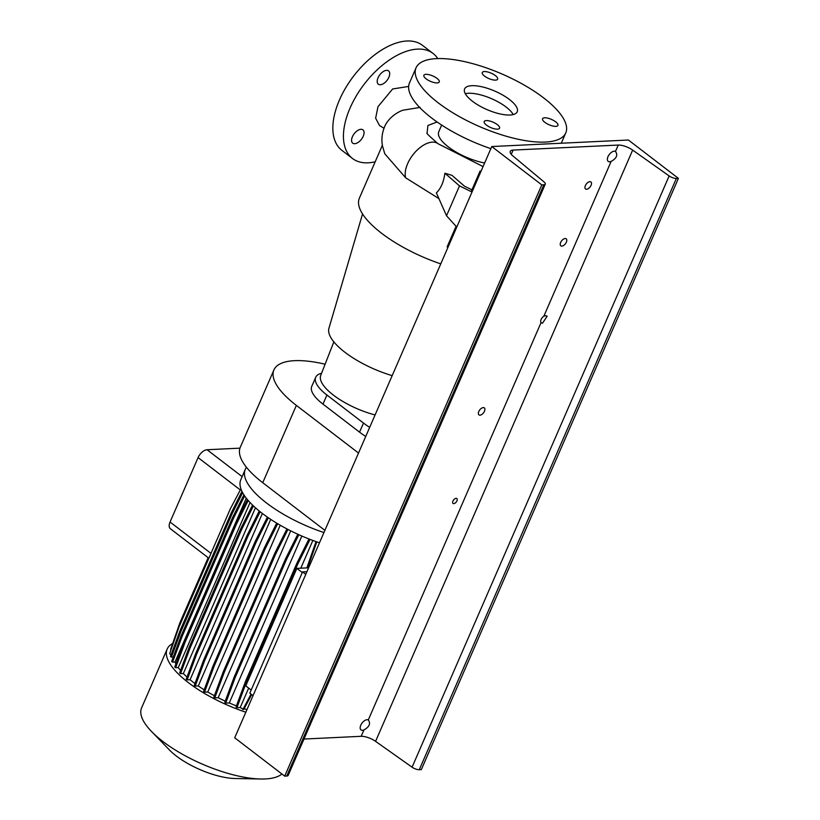 <?xml version="1.0" encoding="UTF-8"?>
<svg xmlns="http://www.w3.org/2000/svg" width="820" height="820" viewBox="0 0 820 820"><rect width="100%" height="100%" fill="white"/><g stroke="black" fill="none" stroke-linecap="round" stroke-linejoin="round"><path stroke-width="1.23" d="M383.996 128.258L379.496 125.501L375.632 118.193L377.989 106.672L392.647 88.97L408.637 86.438M544.849 122.334A8.384 2.931 23.5 0 0 552.741 126.003A8.384 2.931 23.5 0 0 557.948 125.419A8.384 2.931 23.5 0 0 555.663 121.821A8.384 2.931 23.5 0 0 547.77 118.152A8.384 2.931 23.5 0 0 542.563 118.736A8.384 2.931 23.5 0 0 544.849 122.334M486.485 125.122A8.384 2.931 23.5 0 0 494.378 128.791A8.384 2.931 23.5 0 0 499.575 128.207A8.384 2.931 23.5 0 0 497.299 124.609A8.384 2.931 23.5 0 0 489.407 120.94A8.384 2.931 23.5 0 0 484.2 121.524A8.384 2.931 23.5 0 0 486.485 125.122M426.164 78.884A8.384 2.931 23.5 0 0 434.057 82.553A8.384 2.931 23.5 0 0 439.264 81.969A8.384 2.931 23.5 0 0 436.978 78.361A8.384 2.931 23.5 0 0 429.085 74.702A8.384 2.931 23.5 0 0 423.889 75.276A8.384 2.931 23.5 0 0 426.164 78.884M484.528 76.096A8.384 2.931 23.5 0 0 492.43 79.765A8.384 2.931 23.5 0 0 497.627 79.181A8.384 2.931 23.5 0 0 495.352 75.573A8.384 2.931 23.5 0 0 487.449 71.914A8.384 2.931 23.5 0 0 482.252 72.498A8.384 2.931 23.5 0 0 484.528 76.096M386.589 70.346A8.384 4.551 127.5 0 0 378.84 76.26A8.384 4.551 127.5 0 0 378.358 84.204A8.384 4.551 127.5 0 0 380.326 84.747A8.384 4.551 127.5 0 0 388.075 78.833A8.384 4.551 127.5 0 0 388.557 70.889A8.384 4.551 127.5 0 0 386.589 70.346M360.954 129.304A8.384 4.551 127.5 0 0 353.205 135.218A8.384 4.551 127.5 0 0 352.723 143.162A8.384 4.551 127.5 0 0 354.691 143.705A8.384 4.551 127.5 0 0 362.44 137.791A8.384 4.551 127.5 0 0 362.922 129.857A8.384 4.551 127.5 0 0 360.954 129.304M437.747 58.589A66.184 35.916 127.5 0 0 433.042 53.443L422.454 45.325A66.184 35.916 127.5 0 0 406.904 41A66.184 35.916 127.5 0 0 345.753 87.709A66.184 35.916 127.5 0 0 341.919 150.378L352.508 158.496A66.184 35.916 127.5 0 0 368.057 162.821A66.184 35.916 127.5 0 0 375.201 161.765M433.042 53.443A66.184 35.916 127.5 0 0 417.503 49.118A66.184 35.916 127.5 0 0 356.341 95.827A66.184 35.916 127.5 0 0 352.508 158.496M472.412 101.229A28.679 10.045 23.5 0 0 499.421 113.785A28.679 10.045 23.5 0 0 517.215 111.786A28.679 10.045 23.5 0 0 509.415 99.466A28.679 10.045 23.5 0 0 482.416 86.92A28.679 10.045 23.5 0 0 464.612 88.919A28.679 10.045 23.5 0 0 472.412 101.229M513.238 114.564A28.679 10.045 23.5 0 0 506.124 107.051A28.679 10.045 23.5 0 0 465.299 93.716M416.058 67.804A81.631 28.587 23.5 0 0 438.259 102.869A81.631 28.587 23.5 0 0 515.124 138.57A81.631 28.587 23.5 0 0 565.769 132.901A81.631 28.587 23.5 0 0 543.568 97.836A81.631 28.587 23.5 0 0 466.713 62.125A81.631 28.587 23.5 0 0 416.058 67.804L409.467 82.963A81.631 28.587 23.5 0 0 431.668 118.029A81.631 28.587 23.5 0 0 490.872 148.656M441.672 125.07L438.772 131.753A35.301 12.361 23.5 0 0 448.366 146.923A35.301 12.361 23.5 0 0 484.63 163.006M427.087 133.117L427.907 125.491L437.07 121.975M382.386 145.242L359.365 198.184A81.631 28.587 23.5 0 0 381.566 233.239A81.631 28.587 23.5 0 0 440.77 263.876M420.096 107.399L402.722 110.249C392.339 114.267 386.251 122.088 384.498 127.049C381.946 133.25 381.29 139.584 382.52 146.052L384.785 153.791L405.674 177.817L438.905 198.594M333.842 341.878L320.733 375.396A46.402 16.246 23.5 0 0 333.433 395.137A46.402 16.246 23.5 0 0 375.088 414.93M362.553 213.948L328.922 328.318A57.718 20.213 23.5 0 0 344.923 352.272A57.718 20.213 23.5 0 0 392.175 375.642M471.92 189.83L464.499 186.191L451.984 175.347L444.901 173.225C443.681 182.071 440.842 188.61 436.363 192.854L446.521 215.773L456.063 226.289L447.125 246.851L447.915 247.455M444.901 173.225L459.507 185.884L446.521 215.773M459.507 185.884L471.151 191.603L480.079 171.042L481.155 170.99M480.079 171.042L480.868 171.647M325.109 364.203A82.512 28.895 23.5 0 0 273.911 369.943A82.512 28.895 23.5 0 0 296.358 405.387L358.514 453.04M273.911 369.943L240.291 447.269A82.512 28.895 23.5 0 0 262.738 482.703L324.894 530.366M369.687 427.353A41.256 14.452 -156.5 0 1 363.496 423.058L326.924 395.025A41.256 14.452 -156.5 0 1 315.7 377.303L311.743 386.394A41.256 14.452 23.5 0 0 322.967 404.116L359.539 432.15A41.256 14.452 23.5 0 0 365.74 436.445M315.7 377.303A41.256 14.452 -156.5 0 1 321.563 373.274M281.916 773.998A78.095 27.347 -156.5 0 1 260.719 779L234.981 778.508A46.863 16.41 -156.5 0 1 176.249 755.968A46.863 16.41 -156.5 0 1 169.494 750.023L151.577 731.543A78.095 27.347 -156.5 0 1 141.593 707.885L167.157 649.091A78.095 27.347 -156.5 0 1 172.661 643.526M260.719 779A78.095 27.347 -156.5 0 1 162.832 741.434A78.095 27.347 -156.5 0 1 151.577 731.543M245.826 712.211A78.095 27.347 -156.5 0 1 188.395 682.64A78.095 27.347 -156.5 0 1 167.157 649.091M323.941 532.559A78.095 27.347 -156.5 0 1 266.51 502.988A78.095 27.347 -156.5 0 1 245.272 469.44A78.095 27.347 -156.5 0 1 246.502 467.359M319.492 542.789A78.095 27.347 -156.5 0 1 262.062 513.228A78.095 27.347 -156.5 0 1 240.824 479.679L245.272 469.44M194.955 683.552A70.284 24.61 -156.5 0 1 193.438 682.404A70.284 24.61 -156.5 0 1 190.076 679.729L262.369 513.463M251.186 690.04L245.764 685.879L296.85 568.383L308.607 567.819M302.283 572.544L296.85 568.383M246.963 709.607A70.284 24.61 -156.5 0 1 244.186 708.695M225.244 701.151A70.284 24.61 -156.5 0 1 218.161 697.728L290.721 530.847M186.991 677.053A70.284 24.61 -156.5 0 1 183.352 673.548L180.554 673.681L189.994 648.2L241.428 529.904L253.4 505.899M255.44 507.764L183.352 673.548M214.389 695.749A70.284 24.61 -156.5 0 1 207.737 691.998L280.245 525.23M175.9 663.831A70.284 24.61 -156.5 0 1 175.019 662.027L246.277 498.16M204.19 689.835A70.284 24.61 -156.5 0 1 198.286 685.94L270.713 519.357M236.426 705.876A70.284 24.61 -156.5 0 1 229.272 702.945L301.842 536.034M308.976 538.976L296.901 563.197L245.457 681.492L236.027 706.973L236.949 707.68L240.219 707.527L243.755 709.505L251.668 694.591M229.272 702.945L225.705 703.109L235.135 677.638L286.569 559.332L298.859 534.712M235.135 677.638L234.212 676.93L224.782 702.402L225.705 703.109M218.161 697.728L214.778 697.881L224.219 672.41L275.653 554.105L287.963 529.443M224.219 672.41L223.296 671.693L213.856 697.174L214.778 697.881M207.737 691.998L204.518 692.152L213.948 666.67L265.383 548.375L277.683 523.724M213.948 666.67L213.026 665.963L203.585 691.444L204.518 692.152M198.286 685.94L195.211 686.084L204.641 660.602L256.076 542.307L268.324 517.758M204.641 660.602L203.719 659.895L194.278 685.376L195.211 686.084M190.076 679.729L187.144 679.862L196.574 654.38L248.009 536.085L260.165 511.741M196.574 654.38L195.652 653.673L186.222 679.155L187.144 679.862M189.994 648.2L189.071 647.492L179.631 672.974L180.554 673.681M180.554 670.473A70.284 24.61 -156.5 0 1 178.288 667.593L175.654 667.716L185.084 642.234L236.519 523.939L248.214 500.507M185.084 642.234L184.162 641.527L174.732 667.008L175.654 667.716M175.019 662.027L172.569 662.15L182.009 636.668L233.444 518.373L244.637 495.926M182.009 636.668L181.087 635.961L171.647 661.443L172.569 662.15M173.266 657.056L171.411 657.148L180.841 631.666L232.285 513.371L242.617 492.656M180.841 631.666L179.918 630.959L170.488 656.441L171.411 657.148M171.083 654.811L169.668 653.724L179.047 626.839L230.481 508.533L240.916 488.853M171.021 649.829L170.58 649.491L179.959 622.595L208.167 557.723L208.864 558.246L170.386 528.746A8.825 4.787 -52.5 0 1 170.058 522.022L198.081 457.591A8.825 4.787 -52.5 0 1 207.06 449.739L239.952 448.161M189.071 647.492L240.506 529.197L241.428 529.904M240.506 529.197L252.539 505.069M178.288 667.593L250.049 502.547M240.219 707.527L248.665 688.103M300.796 568.198L312.861 540.462M236.949 707.68L246.379 682.199L297.824 563.904L310.052 539.396M245.457 681.492L246.379 682.199M296.901 563.197L297.824 563.904M242.863 709.546L251.043 694.12M307.654 567.87L316.797 541.876M306.762 567.911L308.043 566.979M307.151 567.02L316.018 541.6M203.719 659.895L255.153 541.6L256.076 542.307M255.153 541.6L267.382 517.102M181.087 635.961L232.521 517.666L233.444 518.373M232.521 517.666L243.909 494.829M213.026 665.963L264.46 547.668L265.383 548.375M264.46 547.668L276.699 523.139M184.162 641.527L235.596 523.232L236.519 523.939M235.596 523.232L247.404 499.564M223.296 671.693L274.731 553.397L275.653 554.105M274.731 553.397L286.949 528.91M179.918 630.959L231.363 512.664L232.285 513.371M231.363 512.664L241.972 491.385M195.652 653.673L247.086 535.378L248.009 536.085M247.086 535.378L259.253 511.003M234.212 676.93L285.647 558.625L286.569 559.332M285.647 558.625L297.814 534.24M368.539 720.103L368.293 719.939C370.855 723.537 369.41 726.868 363.936 729.943A6.181 3.352 -52.5 0 1 362.471 730.312A6.181 3.352 -52.5 0 1 361.015 729.902A6.181 3.352 -52.5 0 1 361.374 724.06A6.181 3.352 -52.5 0 1 367.083 719.704A6.181 3.352 -52.5 0 1 368.293 719.939L541.046 322.619L542.471 323.244L547.165 316.233L545.761 315.659L543.845 316.192A4.407 2.398 127.5 0 0 541.046 322.619L541.282 322.834M565.154 238.517A4.407 2.398 127.5 0 0 561.085 241.633A4.407 2.398 127.5 0 0 560.829 245.815A4.407 2.398 127.5 0 0 561.864 246.102A4.407 2.398 127.5 0 0 565.943 242.986A4.407 2.398 127.5 0 0 566.189 238.815A4.407 2.398 127.5 0 0 565.154 238.517M589.877 181.671A4.407 2.398 127.5 0 0 585.798 184.787A4.407 2.398 127.5 0 0 585.541 188.959A4.407 2.398 127.5 0 0 586.577 189.246A4.407 2.398 127.5 0 0 590.656 186.14A4.407 2.398 127.5 0 0 590.912 181.958A4.407 2.398 127.5 0 0 589.877 181.671M483.287 407.591A4.407 2.398 127.5 0 0 479.208 410.707A4.407 2.398 127.5 0 0 478.952 414.879A4.407 2.398 127.5 0 0 479.987 415.166A4.407 2.398 127.5 0 0 484.066 412.05A4.407 2.398 127.5 0 0 484.323 407.878A4.407 2.398 127.5 0 0 483.287 407.591M456.094 498.334A3.085 1.671 127.5 0 0 453.234 500.507A3.085 1.671 127.5 0 0 453.06 503.439A3.085 1.671 127.5 0 0 453.788 503.634A3.085 1.671 127.5 0 0 456.637 501.461A3.085 1.671 127.5 0 0 456.812 498.529A3.085 1.671 127.5 0 0 456.094 498.334M303.984 739.045L361.169 736.309A11.47 4.018 -156.5 0 1 375.58 741.352L412.081 767.192A5.74 2.009 23.5 0 0 419.286 769.703L421.326 769.611L678.406 178.36L628.407 140.025L491.785 146.544L234.704 737.795L284.704 776.13L541.794 184.879L543.834 184.777A5.74 2.009 23.5 0 0 545.269 184.141A5.74 2.009 23.5 0 0 543.998 181.907L512.777 155.821A11.47 4.018 -156.5 0 1 510.245 151.362A11.47 4.018 -156.5 0 1 513.115 150.08L618.259 145.058L615.482 151.434C618.054 155.021 616.609 158.362 611.136 161.427A6.181 3.352 -52.5 0 1 609.67 161.796A6.181 3.352 -52.5 0 1 608.214 161.397A6.181 3.352 -52.5 0 1 608.573 155.544A6.181 3.352 -52.5 0 1 614.282 151.188A6.181 3.352 -52.5 0 1 615.482 151.434L615.738 151.597M618.259 145.058A11.47 4.018 -156.5 0 1 632.661 150.101L669.161 175.931A5.74 2.009 23.5 0 0 676.367 178.452L678.406 178.36M284.704 776.13L286.744 776.038A5.74 2.009 23.5 0 0 288.179 775.392L545.269 184.141M491.785 146.544L541.794 184.879M253.031 695.647L249.823 693.177L302.559 571.899L305.768 574.359M302.559 571.899L306.926 571.694M483.072 166.593L438.146 143.777A24.272 13.202 127.5 0 0 438.085 143.736A24.272 13.202 127.5 0 0 437.162 143.131A24.272 13.202 127.5 0 0 435.881 142.577A24.272 13.202 127.5 0 0 434.59 142.26A24.272 13.202 127.5 0 0 407.622 163.713A24.272 13.202 127.5 0 0 405.674 177.817M438.146 143.777L438.085 143.736C429.639 136.417 425.959 132.85 427.046 133.045L427.169 133.322M262.738 482.703L296.358 405.387M326.924 395.025L322.967 404.116M363.496 423.058L359.539 432.15M170.058 522.022L210.976 553.387M207.06 449.739L242.146 476.625M198.081 457.591L240.321 489.97M543.845 316.192L611.136 161.427M375.58 741.352L632.661 150.101M361.169 736.309L363.936 729.943M511.26 154.345L513.115 150.08M412.081 767.192L669.161 175.931M419.286 769.703L676.367 178.452M286.744 776.038L543.834 184.777M561.28 143.223L565.769 132.901"/></g></svg>
